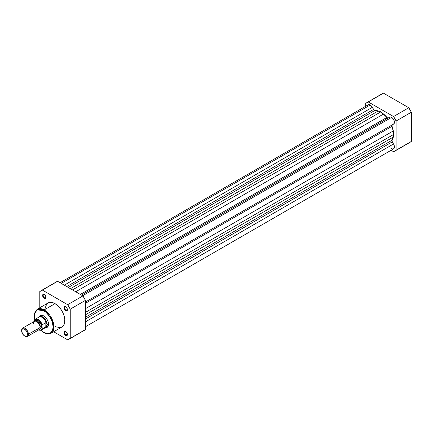 <?xml version="1.0" encoding="UTF-8"?>
<svg xmlns="http://www.w3.org/2000/svg" width="433" height="433" viewBox="0 0 433 433"><rect width="100%" height="100%" fill="white"/><g stroke="black" fill="none" stroke-linecap="round" stroke-linejoin="round"><path stroke-width="0.65" d="M386.631 118.913A15.945 9.207 -120 0 0 385.895 118.03A15.945 9.207 -120 0 1 386.631 118.913M380.542 121.121A15.945 9.207 60 0 1 381.273 122.003M394.896 151.057L410.121 142.268A27.988 16.156 -120 0 0 411.35 141.423L396.125 150.213A27.988 16.156 60 0 1 394.896 151.057A27.988 16.156 60 0 1 393.548 151.702L391.091 150.283L393.548 151.702L396.125 150.213L396.125 121.007L396.125 150.213L411.35 141.423L411.35 112.217L396.125 121.007L393.548 116.542L368.261 101.944L383.481 93.155L368.261 101.944L393.548 116.542L408.774 107.752L383.481 93.155A27.988 16.156 -120 0 0 382.133 93.793L383.481 93.155L408.774 107.752L411.35 112.217L411.35 141.423L408.774 142.912M365.679 106.269L365.679 103.433L365.679 106.269M368.261 101.944L365.679 103.433A27.988 16.156 60 0 1 366.913 102.583A27.988 16.156 60 0 1 368.261 101.944M396.125 121.007L411.35 112.217A27.988 16.156 -120 0 0 408.774 107.752L393.548 116.542A27.988 16.156 60 0 1 396.125 121.007M64.295 285.163L372.304 107.335A3.989 2.3 -120 0 0 370.193 105.013L61.221 283.393L370.193 105.013L371.866 106.615L374.166 110.193L380.905 111.838L387.281 117.76L388.277 117.971A1.597 0.92 -120 0 1 386.94 117.424A17.942 10.36 -120 0 0 383.562 114.036L75.721 291.766L383.562 114.036L380.905 111.838L72.495 289.899L380.905 111.838L378.247 110.962A17.942 10.36 -120 0 0 374.864 110.453L68.273 287.463L374.864 110.453A1.597 0.92 -120 0 1 373.533 109.457L66.742 286.581L373.533 109.457L372.304 107.335L64.295 285.163M391.616 117.381L82.649 295.761L391.616 117.381L393.218 118.886L394.252 121.007L394.355 122.999L393.483 124.152A3.989 2.3 -120 0 0 393.608 124.087A3.989 2.3 -120 0 0 394.219 120.894A3.989 2.3 -120 0 0 391.616 117.381A3.989 2.3 -120 0 0 389.624 117.186A3.989 2.3 -120 0 0 389.5 117.262L390.458 117.002L391.616 117.381M85.469 326.731L393.608 148.828A3.989 2.3 -120 0 0 393.483 144.01L392.255 141.889L85.469 319.007L392.255 141.889A1.597 0.92 -120 0 1 392.06 140.232L85.469 317.243L392.06 140.232A17.942 10.36 -120 0 0 393.31 137.055L393.878 134.311L85.469 312.372L393.878 134.311L393.31 130.912L85.469 308.642L393.31 130.912A17.942 10.36 -120 0 0 392.06 126.29A1.597 0.92 -120 0 1 392.255 124.861L391.941 125.83L393.878 134.311L391.935 140.969L393.873 144.725L394.436 146.901L393.97 148.524L393.164 148.99L392.103 148.86M391.529 148.579L390.918 148.124M367.379 106.448L367.736 105.251M368.256 104.781L370.193 105.013A3.989 2.3 -120 0 0 368.196 104.813L60.057 282.717M80.349 294.435L386.94 117.424L80.349 294.435M392.06 126.29L85.469 303.3L392.06 126.29M393.31 137.055L85.469 314.786L393.31 137.055M393.483 144.01L85.469 321.838L393.483 144.01M70.406 288.692L378.247 110.962L70.406 288.692M44.458 294.554A1.992 1.153 -120 0 0 43.181 295.517A1.992 1.153 -120 0 0 44.588 297.877L44.307 298.364A2.392 1.38 60 0 1 42.618 295.436A2.392 1.38 60 0 1 44.307 294.462L45.248 295.333L45.968 296.989L45.871 298.061L45.248 298.581L43.663 297.844L42.651 295.836L42.899 294.516L44.307 294.462A2.392 1.38 60 0 1 46.001 297.39A2.392 1.38 60 0 1 44.307 298.364L44.588 297.877A1.992 1.153 60 0 1 43.289 296.123A1.992 1.153 60 0 1 43.592 294.527A1.992 1.153 60 0 1 44.458 294.554M65.881 306.921A1.992 1.153 -120 0 0 64.609 307.885A1.992 1.153 -120 0 0 66.016 310.25L65.735 310.737A2.392 1.38 60 0 1 64.041 307.809A2.392 1.38 60 0 1 65.735 306.829L66.931 308.09L67.391 309.362L67.294 310.434L66.671 310.948L65.085 310.212L64.073 308.204L64.328 306.883L65.735 306.829A2.392 1.38 60 0 1 67.424 309.757A2.392 1.38 60 0 1 65.735 310.737L66.016 310.25A1.992 1.153 60 0 1 64.712 308.491A1.992 1.153 60 0 1 65.02 306.894A1.992 1.153 60 0 1 65.881 306.921M65.881 331.662A1.992 1.153 -120 0 0 64.609 332.625A1.992 1.153 -120 0 0 66.016 334.985L65.735 335.478A2.392 1.38 60 0 1 64.041 332.544A2.392 1.38 60 0 1 65.735 331.57L66.931 332.831L67.391 334.097L67.294 335.174L66.671 335.689L65.085 334.953L64.073 332.945L64.328 331.624L65.735 331.57A2.392 1.38 60 0 1 67.424 334.498A2.392 1.38 60 0 1 65.735 335.478L66.016 334.985A1.992 1.153 60 0 1 64.712 333.231A1.992 1.153 60 0 1 65.02 331.635A1.992 1.153 60 0 1 65.881 331.662M40.837 315.792A6.381 3.68 60 0 1 43.89 316.03A6.381 3.68 -120 0 0 40.209 316.334M41.801 324.561A6.381 3.68 -120 0 0 42.109 324.923A6.381 3.68 60 0 1 41.801 324.561M39.408 316.615A6.776 3.913 60 0 1 43.744 315.944L46.407 318.412L47.727 320.707L48.447 323.11L48.447 325.27L47.727 326.855L45.579 327.651M51.078 333.264L53.876 328.241L52.398 319.906L44.139 309.92A0.557 0.325 120 0 0 43.744 310.607C46.499 311.76 53.032 318.791 53.162 326.915C53.032 334.888 46.499 334.379 43.744 332.349A0.557 0.325 120 0 0 43.863 332.604A0.557 0.325 -60 0 1 43.744 332.349L47.349 333.605L50.401 333.009L52.442 330.66L53.162 326.915L52.047 321.145L49.719 316.523L45.584 311.874L41.909 309.752L38.515 309.416L36.464 310.38L35.441 311.56L34.375 315.002L34.77 319.592L34.662 313.378L37.178 309.893L43.744 310.607A0.557 0.325 -60 0 1 44.139 309.92A13.872 8.011 60 0 1 53.205 322.147A13.872 8.011 60 0 1 51.078 333.264A13.872 8.011 60 0 1 44.139 332.576A0.557 0.325 -60 0 1 43.863 332.604C47.549 334.195 49.952 334.417 51.078 333.264L61.957 326.985A13.872 8.011 -120 0 0 64.084 315.868A13.872 8.011 -120 0 0 55.023 303.641L44.139 309.92L55.023 303.641L57.87 305.774L60.474 308.697L62.606 312.161L64.084 315.868L64.782 319.494L64.641 322.731L63.673 325.302L61.957 326.985L59.646 327.629L57.87 327.451M45.979 297.076L44.588 297.877L45.979 297.076M67.402 309.443L66.016 310.25L67.402 309.443M67.402 334.184L66.016 334.985L67.402 334.184M81.058 294.846A15.945 9.207 -120 0 0 80.592 294.294M69.015 339.207L84.235 330.417A27.988 16.156 -120 0 0 85.469 329.567L70.243 338.357L85.469 329.567L85.469 300.367L70.243 309.157L70.243 338.357A27.988 16.156 60 0 1 69.015 339.207A27.988 16.156 60 0 1 67.667 339.845L53.67 331.765L67.667 339.845L70.243 338.357L70.243 309.157L67.667 304.691L82.887 295.901L57.6 281.298A27.988 16.156 -120 0 0 56.252 281.943L57.6 281.298L82.887 295.901L85.469 300.367L85.469 329.567L82.887 331.056M67.667 304.691L42.374 290.088L39.798 291.577L39.798 307.739L39.798 291.577A27.988 16.156 60 0 1 41.027 290.732A27.988 16.156 60 0 1 42.374 290.088L67.667 304.691A27.988 16.156 60 0 1 70.243 309.157L85.469 300.367A27.988 16.156 -120 0 0 82.887 295.901L67.667 304.691M56.934 327.186L55.023 326.298M45.259 308.22L45.4 307.203M45.633 306.261L47.435 303.403L49.573 302.402L52.171 302.483L55.023 303.641A13.872 8.011 -120 0 0 48.085 302.954L37.2 309.238A13.872 8.011 60 0 1 44.139 309.92L37.2 309.238L34.434 313.319L34.672 319.689M57.6 281.298L42.374 290.088L57.6 281.298M40.891 330.19L43.744 332.349L40.891 330.19M39.316 316.804L41.081 315.338L43.744 315.944A6.776 3.913 60 0 1 48.539 324.247A6.776 3.913 60 0 1 45.79 327.662M46.434 327.11A6.381 3.68 -120 0 0 48.534 324.079A6.381 3.68 60 0 1 47.219 326.839M67.418 334.325A1.992 1.153 60 0 1 67.012 335.088A1.992 1.153 60 0 1 66.016 334.985A1.992 1.153 -120 0 0 67.418 334.325M67.418 309.584A1.992 1.153 60 0 1 67.012 310.347A1.992 1.153 60 0 1 66.016 310.25A1.992 1.153 -120 0 0 67.418 309.584M45.995 297.217A1.992 1.153 60 0 1 45.589 297.974A1.992 1.153 60 0 1 44.588 297.877A1.992 1.153 -120 0 0 45.995 297.217M36.697 329.453A4.785 2.76 -120 0 0 40.08 327.5A4.785 2.76 -120 0 0 36.697 321.643A4.785 2.76 -120 0 0 33.314 323.592M36.193 321.394A4.108 2.371 60 0 1 40.307 326.818A4.108 2.371 -120 0 0 36.897 321.546M27.425 336.425L39.089 329.692A4.785 2.76 -120 0 0 40.08 327.5L28.416 334.233A4.785 2.76 60 0 1 27.425 336.425A4.785 2.76 60 0 1 24.795 336.04M24.573 335.921L25.033 336.187A4.785 2.76 -120 0 0 28.416 334.233L27.501 334.233A4.135 2.387 60 0 1 24.573 335.921A4.135 2.387 60 0 1 21.65 330.855L21.872 329.692L22.505 328.961L23.458 328.777L25.146 329.562L26.646 331.353L27.279 332.815L27.501 334.233L27.008 335.824L25.693 336.311L24.004 335.526L22.505 333.74L21.65 330.855A4.135 2.387 60 0 1 24.573 329.167A4.135 2.387 60 0 1 27.501 334.233L28.416 334.233A4.785 2.76 -120 0 0 25.033 328.376A4.785 2.76 -120 0 0 21.65 330.33A4.785 2.76 60 0 1 22.64 328.138A4.785 2.76 60 0 1 26.326 329.421A4.785 2.76 60 0 1 28.416 334.233L40.08 327.5A4.785 2.76 -120 0 0 37.99 322.688A4.785 2.76 -120 0 0 34.304 321.405L22.64 328.138M35.116 321.183A4.785 2.76 60 0 1 38.921 321.41A4.785 2.76 60 0 1 41.487 326.688A1.072 0.617 0 0 0 40.307 326.818A1.072 0.617 180 0 1 41.487 326.688L40.918 324.187L38.764 321.281L37.449 320.523L36.226 320.398L34.981 321.432M38.077 318.066L38.082 318.168A6.181 3.567 60 0 1 38.472 317.535A6.181 3.567 60 0 1 42.548 317.633A6.181 3.567 60 0 1 46.169 322.834L47.067 324.236L46.585 326.206L42.223 329.08L45.833 326.996L45.833 322.666L46.028 326.845L46.028 322.655L42.223 324.75A6.181 3.567 -120 0 0 35.333 319.208A6.181 3.567 -120 0 0 34.331 320.193L34.158 321.486L34.775 319.857L36.843 319.381L38.743 320.306L39.966 321.454L42.055 325.351L42.223 329.08A6.181 3.567 60 0 1 41.368 329.989L45.216 327.765A6.181 3.567 -120 0 0 46.169 326.661A6.181 3.567 60 0 1 44.523 328.014L45.092 327.911A6.381 3.68 -120 0 0 47.127 324.734L46.028 322.655L46.028 326.845L47.127 324.734L48.528 323.922L47.127 324.734A6.381 3.68 60 0 1 45.806 327.651A6.381 3.68 60 0 1 44.918 327.938M38.71 329.908A6.181 3.567 -120 0 0 41.216 330.065A6.181 3.567 -120 0 0 42.223 329.08L42.055 328.674L40.518 330.098L38.737 329.892A5.943 3.432 60 0 0 42.055 328.674L42.088 325.004M39.403 329.091L40.918 328.528L41.487 326.688A4.785 2.76 60 0 1 39.69 329.102M34.331 320.193A6.181 3.567 60 0 1 35.187 319.283A6.181 3.567 60 0 1 42.223 324.75L42.055 325.351A5.943 3.432 60 0 0 38.104 319.884A5.943 3.432 60 0 0 34.158 320.793L34.234 320.333M38.737 317.232A6.381 3.68 60 0 1 39.43 316.604A6.381 3.68 60 0 1 44.345 318.315A6.381 3.68 60 0 1 47.127 324.734A6.381 3.68 -120 0 0 43.912 317.887A6.381 3.68 -120 0 0 38.846 317.091L38.472 317.535M42.223 324.75L45.833 322.666L46.169 322.834A6.181 3.567 -120 0 0 39.035 317.059L35.187 319.283L34.256 320.279M366.913 102.583L382.133 93.793M85.469 301.996L393.608 124.087M81.48 295.09L389.624 117.186M41.698 315.294L39.43 316.604M48.079 326.341L45.806 327.651M40.756 330.227L43.863 332.604M41.027 290.732L56.252 281.943M38.645 329.946L41.368 329.989"/></g></svg>

